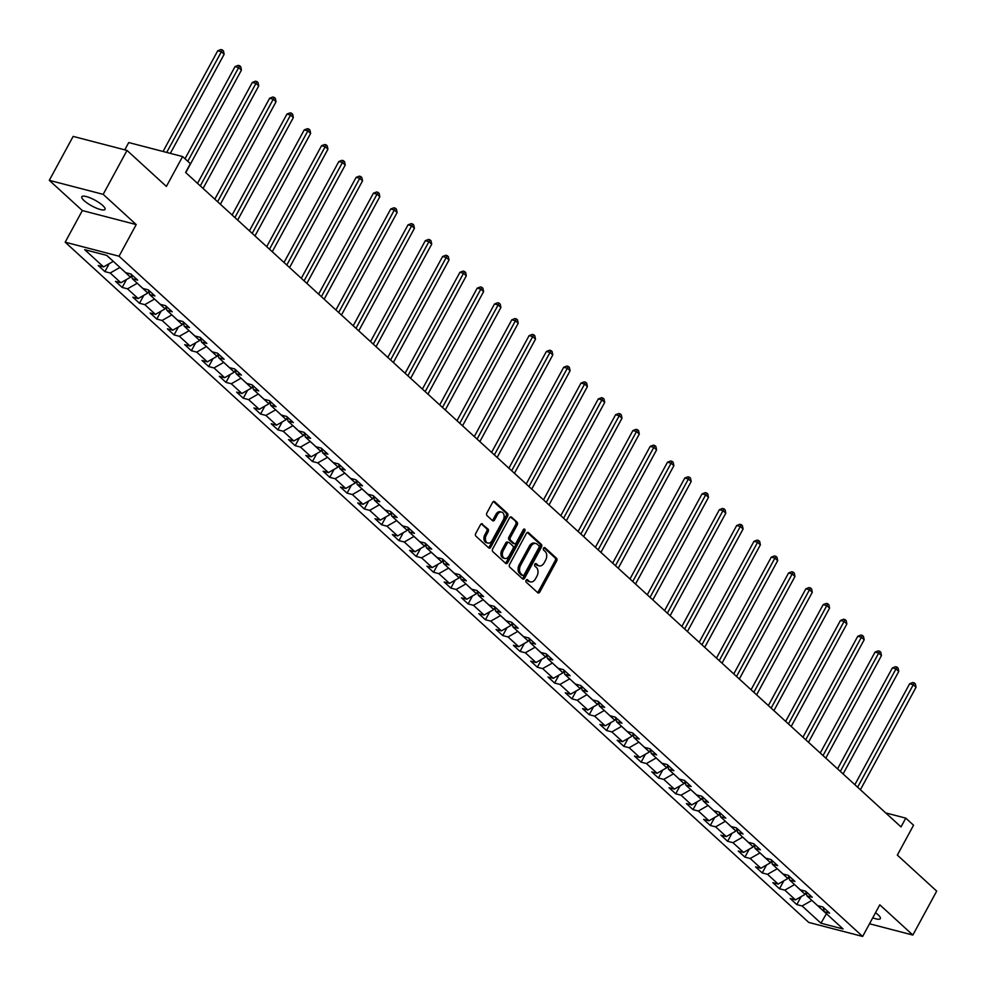<?xml version="1.0" encoding="UTF-8"?>
<svg xmlns="http://www.w3.org/2000/svg" width="986" height="986" viewBox="0 0 986 986"><rect width="100%" height="100%" fill="white"/><g stroke="black" fill="none" stroke-linecap="round" stroke-linejoin="round"><path stroke-width="1.48" d="M526.105 580.273A1.417 0.974 104.6 0 0 526.216 582.184L537.777 592.759A2.021 1.393 104.6 0 0 538.208 592.993A2.021 1.393 104.6 0 0 539.798 592.031L556.659 560.985A2.021 1.393 104.6 0 0 556.511 558.261L544.938 547.686A1.417 0.974 104.6 0 0 543.631 550.102L545.122 551.47A6.483 4.437 104.6 0 1 545.615 560.171L544.21 562.76A6.483 4.437 104.6 0 1 539.095 565.853A6.483 4.437 104.6 0 1 537.727 565.089L536.236 563.721A1.417 0.974 104.6 0 0 534.917 566.137L536.421 567.505A6.483 4.437 104.6 0 1 536.902 576.218L535.497 578.807A6.483 4.437 104.6 0 1 530.382 581.888A6.483 4.437 104.6 0 1 529.026 581.136L527.522 579.768A1.417 0.974 104.6 0 0 526.105 580.273M84.106 200.639A13.212 3.278 -151.5 0 0 96.418 208.132A13.212 3.278 -151.5 0 0 105.034 209.365A13.212 3.278 -151.5 0 0 102.741 205.495A13.212 3.278 -151.5 0 0 90.429 197.989A13.212 3.278 -151.5 0 0 81.813 196.756A13.212 3.278 -151.5 0 0 84.106 200.639M872.758 917.806A13.212 3.278 -151.5 0 0 880.338 918.619A13.212 3.278 -151.5 0 0 878.045 914.737A13.212 3.278 -151.5 0 0 875.519 912.703M482.499 523.997A2.021 1.393 104.6 0 0 482.08 523.763A2.021 1.393 104.6 0 0 480.478 524.725L475.745 533.438A2.021 1.393 104.6 0 0 475.905 536.15L488.748 547.908A2.021 1.393 104.6 0 0 489.167 548.142A2.021 1.393 104.6 0 0 490.769 547.181L507.63 516.134A2.021 1.393 104.6 0 0 507.47 513.41L494.627 501.664A2.021 1.393 104.6 0 0 494.208 501.43A2.021 1.393 104.6 0 0 492.606 502.392L486.899 512.905A2.021 1.393 104.6 0 0 487.047 515.629L492.544 520.657A2.021 1.393 104.6 0 0 492.975 520.891A2.021 1.393 104.6 0 0 494.565 519.93L497.4 514.717A5.423 3.71 104.6 0 1 501.677 512.128A5.423 3.71 104.6 0 1 503.217 520.041L492.125 540.476A5.423 3.71 104.6 0 1 487.848 543.064A5.423 3.71 104.6 0 1 486.308 535.151L488.156 531.75A2.021 1.393 104.6 0 0 487.996 529.026L481.587 523.763M869.516 923.771L912.851 935.048L936.7 891.122L897.334 855.108L913.554 825.233L905.789 818.133L901.019 826.921L185.602 172.451L190.372 163.664L182.607 156.564L128.735 142.551L124.778 149.835M103.173 194.353L49.3 180.339L82.343 210.56L136.216 224.574L103.173 194.353L127.021 150.427L166.387 186.428L182.607 156.564M136.216 224.574L119.047 256.212L862.639 936.453L808.754 922.428L65.175 242.186L119.047 256.212M912.851 935.048L879.808 904.815L862.639 936.453M509.602 564.399A2.021 1.393 104.6 0 0 509.75 567.123L522.592 578.868A2.021 1.393 104.6 0 0 523.024 579.102A2.021 1.393 104.6 0 0 524.626 578.141L541.474 547.094A2.021 1.393 104.6 0 0 541.326 544.371L528.484 532.625A2.021 1.393 104.6 0 0 528.052 532.391A2.021 1.393 104.6 0 0 526.45 533.352L509.602 564.399M505.67 563.388L492.827 551.642A2.021 1.393 104.6 0 1 492.68 548.919L509.528 517.872A2.021 1.393 104.6 0 1 511.13 516.91A2.021 1.393 104.6 0 1 511.561 517.145L517.058 522.173A2.021 1.393 104.6 0 1 517.206 524.897L510.366 537.481A2.021 1.393 104.6 0 0 510.526 540.205L514.162 543.532A2.021 1.393 104.6 0 0 514.593 543.779A2.021 1.393 104.6 0 0 516.196 542.805L523.307 529.704A1.417 0.974 104.6 0 1 524.835 531.097L507.691 562.661A2.021 1.393 104.6 0 1 506.101 563.622A2.021 1.393 104.6 0 1 505.67 563.388M49.3 180.339L73.149 136.401L127.021 150.427M104.886 271.618L110.21 272.999L120.847 282.736L115.535 281.355L122.19 287.444L127.502 288.824L138.151 298.561L132.827 297.18L139.482 303.269L144.806 304.649L155.443 314.386L150.131 313.006L156.786 319.082L162.098 320.475L172.747 330.211L167.423 328.831L174.078 334.907L179.39 336.3L190.039 346.037L184.727 344.644L191.383 350.733L196.695 352.113L207.343 361.862L202.019 360.469L208.675 366.558L213.987 367.938L224.635 377.687L219.323 376.295L225.979 382.383L231.291 383.764L241.94 393.5L236.615 392.12L243.271 398.208L248.583 399.589L259.232 409.326L253.92 407.945L260.575 414.034L265.887 415.414L276.536 425.151L271.212 423.77L277.867 429.859L283.179 431.239L293.828 440.976L288.516 439.596L295.171 445.684L300.483 447.065L311.12 456.801L305.808 455.421L312.463 461.51L317.775 462.89L328.424 472.627L323.112 471.246L329.768 477.335L335.08 478.715L345.716 488.452L340.404 487.072L347.06 493.16L352.372 494.541L363.021 504.277L357.708 502.897L364.364 508.973L369.676 510.366L380.313 520.103L375 518.722L381.656 524.798L386.968 526.191L397.617 535.928L392.305 534.548L398.948 540.624L404.272 542.004L414.909 551.753L409.597 550.361L416.252 556.449L421.564 557.829L432.213 567.579L426.901 566.186L433.544 572.274L438.869 573.655L449.505 583.392L444.193 582.011L450.849 588.1L456.161 589.48L466.809 599.217L461.497 597.836L468.14 603.925L473.465 605.305L484.101 615.042L478.789 613.662L485.445 619.75L490.757 621.131L501.406 630.867L496.094 629.487L502.737 635.576L508.061 636.956L518.698 646.693L513.386 645.312L520.041 651.401L525.353 652.781L536.002 662.518L530.69 661.138L537.333 667.226L542.657 668.607L553.294 678.343L547.982 676.963L554.637 683.052L559.949 684.432L570.598 694.169L565.274 692.788L571.929 698.864L577.241 700.257L587.89 709.994L582.578 708.614L589.234 714.69L594.546 716.082L605.194 725.819L599.87 724.439L606.526 730.515L611.838 731.908L622.486 741.645L617.174 740.252L623.83 746.34L629.142 747.721L639.791 757.47L634.466 756.077L641.122 762.166L646.434 763.546L657.083 773.283L651.771 771.902L658.426 777.991L663.738 779.371L674.387 789.108L669.063 787.728L675.718 793.816L681.03 795.197L691.679 804.933L686.367 803.553L693.022 809.642L698.334 811.022L708.983 820.759L703.659 819.378L710.314 825.467L715.626 826.847L726.275 836.584L720.963 835.204L727.619 841.292L732.931 842.673L743.567 852.409L738.255 851.029L744.911 857.117L750.223 858.498L760.872 868.235L755.559 866.854L762.215 872.943L767.527 874.323L778.164 884.06L772.851 882.68L779.507 888.768L784.819 890.148L795.468 899.885L790.156 898.505L796.799 904.581L802.123 905.974L820.968 923.216L843.104 928.972L824.247 911.73L829.571 913.11L822.916 907.021L817.604 905.641L806.955 895.904L812.267 897.285L805.611 891.196L800.299 889.816L789.65 880.079L794.975 881.459L788.319 875.371L783.007 873.99L772.358 864.254L777.671 865.634L771.015 859.545L765.703 858.165L755.066 848.428L760.379 849.809L753.723 843.72L748.411 842.34L737.762 832.603L743.074 833.983L736.419 827.907L731.107 826.514L720.47 816.778L725.782 818.158L719.127 812.082L713.815 810.689L703.166 800.952L708.478 802.345L701.835 796.257L696.51 794.876L685.874 785.127L691.186 786.52L684.53 780.431L679.218 779.051L668.57 769.314L673.882 770.695L667.239 764.606L661.914 763.226L651.278 753.489L656.59 754.869L649.934 748.781L644.622 747.4L633.973 737.664L639.285 739.044L632.642 732.955L627.318 731.575L616.681 721.838L621.993 723.219L615.338 717.13L610.026 715.75L599.377 706.013L604.689 707.393L598.046 701.305L592.722 699.924L582.085 690.188L587.397 691.568L580.742 685.48L575.43 684.099L564.781 674.362L570.093 675.743L563.45 669.654L558.125 668.274L547.489 658.537L552.801 659.917L546.145 653.829L540.833 652.449L530.185 642.712L535.509 644.092L528.853 638.016L523.541 636.623L512.893 626.886L518.205 628.267L511.549 622.191L506.237 620.798L495.588 611.061L500.913 612.454L494.257 606.365L488.945 604.985L478.296 595.236L483.608 596.629L476.953 590.54L471.641 589.16L460.992 579.411L466.316 580.803L459.661 574.715L454.349 573.334L443.7 563.598L449.012 564.978L442.357 558.889L437.045 557.509L426.396 547.772L431.72 549.153L425.065 543.064L419.753 541.684L409.104 531.947L414.416 533.327L407.76 527.239L402.448 525.858L391.799 516.122L397.124 517.502L390.468 511.414L385.156 510.033L374.507 500.296L379.82 501.677L373.164 495.588L367.852 494.208L357.215 484.471L362.528 485.851L355.872 479.763L350.56 478.383L339.911 468.646L345.223 470.026L338.568 463.938L333.256 462.557L322.619 452.82L327.931 454.201L321.276 448.125L315.964 446.732L305.315 436.995L310.627 438.376L303.984 432.299L298.659 430.907L288.023 421.17L293.335 422.563L286.679 416.474L281.367 415.094L270.719 405.345L276.031 406.737L269.388 400.649L264.063 399.268L253.427 389.519L258.739 390.912L252.083 384.823L246.771 383.443L236.122 373.706L241.434 375.087L234.791 368.998L229.467 367.618L218.83 357.881L224.142 359.261L217.487 353.173L212.175 351.792L201.526 342.056L206.838 343.436L200.195 337.348L194.871 335.967L184.234 326.23L189.546 327.611L182.891 321.522L177.579 320.142L166.93 310.405L172.242 311.786L165.599 305.697L160.274 304.317L149.638 294.58L154.95 295.96L148.294 289.872L142.982 288.491L132.334 278.755L137.658 280.135L131.002 274.046L125.678 272.666L106.833 255.423L84.697 249.668L103.555 266.91L98.243 265.53L104.886 271.618L109.199 263.681M131.532 275.316L130.485 277.226L119.898 267.379M119.848 267.489L110.21 272.999M130.485 277.226L120.847 282.736M132.334 278.755L131.298 274.318M148.824 291.141L147.789 293.052L137.202 283.204M137.14 283.302L127.502 288.824M147.789 293.052L138.151 298.561M149.638 294.58L148.59 290.143M166.129 306.954L165.081 308.877L154.494 299.029M154.445 299.128L144.806 304.649M165.081 308.877L155.443 314.386M166.93 310.405L165.894 305.968M183.421 322.779L182.385 324.69L171.798 314.854M171.737 314.953L162.098 320.475M182.385 324.69L172.747 330.211M184.234 326.23L183.186 321.793M200.725 338.605L199.677 340.515L189.09 330.68M189.041 330.778L179.39 336.3M199.677 340.515L190.039 346.037M201.526 342.056L200.491 337.619M218.017 354.43L216.982 356.34L206.394 346.505M206.333 346.604L196.695 352.113M216.982 356.34L207.343 361.862M218.83 357.881L217.783 353.444M235.309 370.255L234.274 372.166L223.686 362.33M223.637 362.429L213.987 367.938M234.274 372.166L224.635 377.687M236.122 373.706L235.087 369.269M252.613 386.081L251.578 387.991L240.991 378.143M240.929 378.254L231.291 383.764M251.578 387.991L241.94 393.5M253.427 389.519L252.379 385.095M269.905 401.906L268.87 403.816L258.283 393.969M258.233 394.08L248.583 399.589M268.87 403.816L259.232 409.326M270.719 405.345L269.683 400.92M287.209 417.731L286.174 419.642L275.587 409.794M275.525 409.905L265.887 415.414M286.174 419.642L276.536 425.151M288.023 421.17L286.975 416.745M304.501 433.557L303.466 435.467L292.879 425.619M292.83 425.73L283.179 431.239M303.466 435.467L293.828 440.976M305.315 436.995L304.28 432.571M321.806 449.382L320.77 451.292L310.183 441.445M310.122 441.555L300.483 447.065M320.77 451.292L311.12 456.801M322.619 452.82L321.572 448.396M339.098 465.207L338.062 467.117L327.475 457.27M327.414 457.381L317.775 462.89M338.062 467.117L328.424 472.627M339.911 468.646L338.876 464.209M356.402 481.032L355.367 482.943L344.78 473.095M344.718 473.206L335.08 478.715M355.367 482.943L345.716 488.452M357.215 484.471L356.168 480.034M373.694 496.845L372.659 498.768L362.072 488.92M362.01 489.019L352.372 494.541M372.659 498.768L363.021 504.277M374.507 500.296L373.46 495.859M390.998 512.671L389.963 514.581L379.376 504.746M379.314 504.844L369.676 510.366M389.963 514.581L380.313 520.103M391.799 516.122L390.764 511.685M408.29 528.496L407.255 530.406L396.668 520.571M396.606 520.67L386.968 526.191M407.255 530.406L397.617 535.928M409.104 531.947L408.056 527.51M425.595 544.321L424.559 546.232L413.96 536.396M413.91 536.495L404.272 542.004M424.559 546.232L414.909 551.753M426.396 547.772L425.36 543.335M442.887 560.147L441.851 562.057L431.264 552.222M431.202 552.32L421.564 557.829M441.851 562.057L432.213 567.579M443.7 563.598L442.652 559.161M460.191 575.972L459.156 577.882L448.556 568.047M448.507 568.146L438.869 573.655M459.156 577.882L449.505 583.392M460.992 579.411L459.957 574.986M477.483 591.797L476.448 593.708L465.86 583.86M465.799 583.971L456.161 589.48M476.448 593.708L466.809 599.217M478.296 595.236L477.249 590.811M494.787 607.622L493.74 609.533L483.152 599.685M483.103 599.796L473.465 605.305M493.74 609.533L484.101 615.042M495.588 611.061L494.553 606.636M512.079 623.448L511.044 625.358L500.457 615.51M500.395 615.621L490.757 621.131M511.044 625.358L501.406 630.867M512.893 626.886L511.845 622.462M529.383 639.273L528.336 641.183L517.749 631.336M517.699 631.447L508.061 636.956M528.336 641.183L518.698 646.693M530.185 642.712L529.149 638.287M546.675 655.098L545.64 657.009L535.053 647.161M534.991 647.272L525.353 652.781M545.64 657.009L536.002 662.518M547.489 658.537L546.441 654.1M563.98 670.924L562.932 672.834L552.345 662.986M552.296 663.097L542.657 668.607M562.932 672.834L553.294 678.343M564.781 674.362L563.745 669.925M581.272 686.737L580.236 688.659L569.649 678.812M569.588 678.91L559.949 684.432M580.236 688.659L570.598 694.169M582.085 690.188L581.037 685.751M598.576 702.562L597.528 704.472L586.941 694.637M586.892 694.736L577.241 700.257M597.528 704.472L587.89 709.994M599.377 706.013L598.342 701.576M615.868 718.387L614.833 720.298L604.245 710.462M604.184 710.561L594.546 716.082M614.833 720.298L605.194 725.819M616.681 721.838L615.634 717.401M633.16 734.213L632.125 736.123L621.537 726.288M621.488 726.386L611.838 731.908M632.125 736.123L622.486 741.645M633.973 737.664L632.938 733.227M650.464 750.038L649.429 751.948L638.842 742.113M638.78 742.212L629.142 747.721M649.429 751.948L639.791 757.47M651.278 753.489L650.23 749.052M667.756 765.863L666.721 767.774L656.134 757.938M656.084 758.037L646.434 763.546M666.721 767.774L657.083 773.283M668.57 769.314L667.534 764.877M685.06 781.688L684.025 783.599L673.438 773.751M673.376 773.862L663.738 779.371M684.025 783.599L674.387 789.108M685.874 785.127L684.826 780.702M702.352 797.514L701.317 799.424L690.73 789.576M690.681 789.687L681.03 795.197M701.317 799.424L691.679 804.933M703.166 800.952L702.131 796.528M719.657 813.339L718.621 815.249L708.034 805.402M707.973 805.513L698.334 811.022M718.621 815.249L708.983 820.759M720.47 816.778L719.423 812.353M736.949 829.164L735.913 831.075L725.326 821.227M725.265 821.338L715.626 826.847M735.913 831.075L726.275 836.584M737.762 832.603L736.727 828.178M754.253 844.99L753.218 846.9L742.631 837.052M742.569 837.163L732.931 842.673M753.218 846.9L743.567 852.409M755.066 848.428L754.019 843.991M771.545 860.815L770.51 862.725L759.923 852.878M759.861 852.989L750.223 858.498M770.51 862.725L760.872 868.235M772.358 864.254L771.311 859.817M788.849 876.628L787.814 878.551L777.227 868.703M777.165 868.802L767.527 874.323M787.814 878.551L778.164 884.06M789.65 880.079L788.615 875.642M806.141 892.453L805.106 894.364L794.519 884.528M794.457 884.627L784.819 890.148M805.106 894.364L795.468 899.885M806.955 895.904L805.907 891.467M826.231 913.541L811.823 900.354M811.761 900.452L802.123 905.974M826.416 913.702L820.968 923.216M824.247 911.73L823.211 907.293M82.343 210.56L65.175 242.186M905.789 818.133L885.711 812.908M106.599 255.362L113.254 261.29M113.193 261.401L103.555 266.91M801.113 896.656L796.799 904.581M783.808 880.831L779.507 888.768M766.516 865.005L762.215 872.943M749.212 849.18L744.911 857.117M731.92 833.355L727.619 841.292M714.628 817.53L710.314 825.467M697.324 801.704L693.022 809.642M680.032 785.879L675.718 793.816M662.728 770.066L658.426 777.991M645.436 754.241L641.122 762.166M628.131 738.415L623.83 746.34M610.839 722.59L606.526 730.515M593.535 706.765L589.234 714.69M576.243 690.939L571.929 698.864M558.939 675.114L554.637 683.052M541.647 659.289L537.333 667.226M524.342 643.464L520.041 651.401M507.05 627.638L502.737 635.576M489.746 611.813L485.445 619.75M472.454 595.988L468.14 603.925M455.15 580.175L450.849 588.1M437.858 564.349L433.544 572.274M420.554 548.524L416.252 556.449M403.262 532.699L398.948 540.624M385.957 516.874L381.656 524.798M368.665 501.048L364.364 508.973M351.361 485.223L347.06 493.16M334.069 469.398L329.768 477.335M316.777 453.572L312.463 461.51M299.473 437.747L295.171 445.684M282.181 421.922L277.867 429.859M264.877 406.096L260.575 414.034M247.585 390.271L243.271 398.208M230.28 374.458L225.979 382.383M212.988 358.633L208.675 366.558M195.684 342.808L191.383 350.733M178.392 326.982L174.078 334.907M161.088 311.157L156.786 319.082M143.796 295.332L139.482 303.269M126.491 279.506L122.19 287.444M526.512 579.793L527.559 580.754A6.483 4.437 104.6 0 0 528.927 581.506L530.382 581.888M539.095 565.853L537.641 565.471A6.483 4.437 104.6 0 1 536.273 564.719L535.213 563.745M537.518 592.512A2.021 1.393 104.6 0 0 538.344 591.649L555.204 560.603A2.021 1.393 104.6 0 0 555.056 557.891L543.927 547.711M522.333 578.622A2.021 1.393 104.6 0 0 523.159 577.759L540.02 546.712A2.021 1.393 104.6 0 0 539.872 544.001L527.288 532.489M522.703 575.356A1.417 0.974 104.6 0 0 524.121 574.85L538.923 547.6A1.417 0.974 104.6 0 0 538.812 545.689L537.234 544.247A6.483 4.437 104.6 0 0 535.879 543.496A6.483 4.437 104.6 0 0 530.764 546.589L520.645 565.212A6.483 4.437 104.6 0 0 521.126 573.914L522.703 575.356L521.249 574.986A1.417 0.974 104.6 0 0 521.89 575.146M535.879 543.496L534.412 543.113A6.483 4.437 104.6 0 0 529.297 546.207L530.764 546.589M521.249 574.986L519.671 573.532A6.483 4.437 104.6 0 1 519.191 564.83L529.297 546.207M510.366 517.009L517.058 522.173M513.62 543.397A2.021 1.393 104.6 0 1 513.139 543.397A2.021 1.393 104.6 0 1 512.708 543.163L509.059 539.823A2.021 1.393 104.6 0 1 508.912 537.099L515.752 524.515A2.021 1.393 104.6 0 0 515.592 521.791M505.399 563.142A2.021 1.393 104.6 0 0 506.237 562.279L523.381 530.715A1.417 0.974 104.6 0 0 523.566 529.346M503.279 550.545A5.423 3.71 104.6 0 0 504.82 558.458A5.423 3.71 104.6 0 0 509.096 555.87L513.003 548.672A2.021 1.393 104.6 0 0 512.856 545.948L509.207 542.62A2.021 1.393 104.6 0 0 508.788 542.386A2.021 1.393 104.6 0 0 507.186 543.348L503.279 550.545L501.825 550.163A5.423 3.71 104.6 0 0 503.365 558.076L504.82 558.458M507.753 542.238A2.021 1.393 104.6 0 0 507.322 542.004A2.021 1.393 104.6 0 0 505.732 542.966L507.186 543.348M501.825 550.163L505.732 542.966M487.848 543.064L486.394 542.682A5.423 3.71 104.6 0 1 484.853 534.769L486.702 531.368A2.021 1.393 104.6 0 0 486.542 528.644L481.316 523.862M501.677 512.128L500.222 511.746A5.423 3.71 104.6 0 0 495.946 514.335L497.4 514.717M492.273 520.411A2.021 1.393 104.6 0 0 493.111 519.548L495.946 514.335M488.477 547.661A2.021 1.393 104.6 0 0 489.315 546.799L506.175 515.752A2.021 1.393 104.6 0 0 506.015 513.028L493.444 501.529M860.396 789.761L916.056 687.242L913.295 684.715L909.647 683.766L854.85 784.683M909.647 683.766L912.814 682.522L914.268 682.904L857.623 787.222M914.268 682.904L915.378 683.914L916.056 687.242M843.104 773.936L898.764 671.417L895.991 668.89L892.355 667.941L837.558 768.858M892.355 667.941L895.51 666.696L896.977 667.078L840.331 771.397M896.977 667.078L898.086 668.089L898.764 671.417M825.8 758.111L881.459 655.604L878.699 653.065L875.05 652.116L820.253 753.033M875.05 652.116L878.218 650.871L879.672 651.253L823.027 755.572M879.672 651.253L880.781 652.264L881.459 655.604M808.508 742.285L864.167 639.778L861.394 637.239L857.758 636.29L802.961 737.208M857.758 636.29L860.914 635.046L862.38 635.428L805.735 739.746M862.38 635.428L863.49 636.438L864.167 639.778M791.203 726.46L846.875 623.953L844.102 621.414L840.454 620.465L785.657 721.395M840.454 620.465L843.622 619.233L845.076 619.602L788.43 723.934M845.076 619.602L846.185 620.625L846.875 623.953M773.911 710.635L829.571 608.128L826.798 605.589L823.162 604.64L768.365 705.569M823.162 604.64L826.317 603.407L827.784 603.777L771.138 708.108M827.784 603.777L828.893 604.8L829.571 608.128M756.607 694.81L812.279 592.303L809.506 589.764L805.858 588.815L751.061 689.744M805.858 588.815L809.025 587.582L810.48 587.952L753.846 692.283M810.48 587.952L811.589 588.975L812.279 592.303M739.315 678.997L794.975 576.477L792.202 573.938L788.566 572.989L733.769 673.919M788.566 572.989L791.733 571.757L793.188 572.139L736.542 676.458M793.188 572.139L794.297 573.149L794.975 576.477M722.011 663.171L777.683 560.652L774.91 558.113L771.262 557.164L716.465 658.093M771.262 557.164L774.429 555.931L775.883 556.314L719.25 660.632M775.883 556.314L776.993 557.324L777.683 560.652M704.719 647.346L760.379 544.827L757.605 542.288L753.97 541.339L699.173 642.268M753.97 541.339L757.137 540.106L758.591 540.488L701.946 644.807M758.591 540.488L759.701 541.499L760.379 544.827M687.427 631.521L743.087 529.001L740.313 526.462L736.665 525.526L681.868 626.443M736.665 525.526L739.833 524.281L741.287 524.663L684.654 628.982M741.287 524.663L742.396 525.674L743.087 529.001M670.123 615.695L725.782 513.176L723.009 510.637L719.373 509.7L664.576 610.617M719.373 509.7L722.541 508.456L723.995 508.838L667.349 613.156M723.995 508.838L725.104 509.848L725.782 513.176M652.831 599.87L708.49 497.351L705.717 494.824L702.069 493.875L647.272 594.792M702.069 493.875L705.236 492.63L706.691 493.012L650.057 597.331M706.691 493.012L707.8 494.023L708.49 497.351M635.526 584.045L691.186 481.525L688.413 478.999L684.777 478.05L629.98 578.967M684.777 478.05L687.945 476.805L689.399 477.187L632.753 581.506M689.399 477.187L690.508 478.198L691.186 481.525M618.234 568.219L673.894 465.7L671.121 463.173L667.473 462.224L612.676 563.142M667.473 462.224L670.64 460.98L672.095 461.362L615.461 565.681M672.095 461.362L673.204 462.372L673.894 465.7M600.93 552.394L656.59 449.887L653.817 447.348L650.181 446.399L595.384 547.316M650.181 446.399L653.348 445.154L654.803 445.536L598.157 549.855M654.803 445.536L655.912 446.547L656.59 449.887M583.638 536.569L639.298 434.062L636.525 431.523L632.889 430.574L578.092 531.503M632.889 430.574L636.044 429.341L637.498 429.711L580.865 534.042M637.498 429.711L638.608 430.734L639.298 434.062M566.334 520.744L621.993 418.237L619.22 415.698L615.584 414.749L560.788 515.678M615.584 414.749L618.752 413.516L620.206 413.886L563.561 518.217M620.206 413.886L621.316 414.909L621.993 418.237M549.042 504.918L604.701 402.411L601.928 399.872L598.292 398.923L543.496 499.853M598.292 398.923L601.448 397.691L602.902 398.061L546.269 502.392M602.902 398.061L604.011 399.084L604.701 402.411M531.737 489.105L587.397 386.586L584.624 384.047L580.988 383.098L526.191 484.027M580.988 383.098L584.156 381.865L585.61 382.235L528.964 486.566M585.61 382.235L586.719 383.258L587.397 386.586M514.445 473.28L570.105 370.761L567.332 368.222L563.696 367.273L508.899 468.202M563.696 367.273L566.851 366.04L568.306 366.422L511.672 470.741M568.306 366.422L569.415 367.433L570.105 370.761M497.141 457.455L552.801 354.935L550.028 352.396L546.392 351.447L491.595 452.377M546.392 351.447L549.559 350.215L551.014 350.597L494.368 454.916M551.014 350.597L552.123 351.608L552.801 354.935M479.849 441.629L535.509 339.11L532.736 336.571L529.1 335.634L474.303 436.551M529.1 335.634L532.255 334.39L533.709 334.772L477.076 439.09M533.709 334.772L534.819 335.782L535.509 339.11M462.545 425.804L518.205 323.285L515.444 320.746L511.796 319.809L456.999 420.726M511.796 319.809L514.963 318.564L516.418 318.946L459.772 423.265M516.418 318.946L517.527 319.957L518.205 323.285M445.253 409.979L500.913 307.459L498.14 304.933L494.504 303.984L439.707 404.901M494.504 303.984L497.659 302.739L499.126 303.121L442.48 407.44M499.126 303.121L500.222 304.132L500.913 307.459M427.949 394.154L483.608 291.634L480.848 289.108L477.199 288.159L422.402 389.076M477.199 288.159L480.367 286.914L481.821 287.296L425.176 391.615M481.821 287.296L482.93 288.306L483.608 291.634M410.657 378.328L466.316 275.809L463.543 273.282L459.907 272.333L405.11 373.25M459.907 272.333L463.063 271.088L464.529 271.47L407.884 375.789M464.529 271.47L465.638 272.481L466.316 275.809M393.352 362.503L449.024 259.996L446.251 257.457L442.603 256.508L387.806 357.425M442.603 256.508L445.771 255.263L447.225 255.645L390.579 359.964M447.225 255.645L448.334 256.656L449.024 259.996M376.06 346.678L431.72 244.171L428.947 241.632L425.311 240.683L370.514 341.612M425.311 240.683L428.466 239.438L429.933 239.82L373.287 344.151M429.933 239.82L431.042 240.843L431.72 244.171M358.756 330.852L414.428 228.345L411.655 225.806L408.007 224.857L353.21 325.787M408.007 224.857L411.174 223.625L412.629 223.995L355.995 328.326M412.629 223.995L413.738 225.018L414.428 228.345M341.464 315.027L397.124 212.52L394.351 209.981L390.715 209.032L335.918 309.961M390.715 209.032L393.882 207.799L395.337 208.169L338.691 312.5M395.337 208.169L396.446 209.192L397.124 212.52M324.16 299.214L379.832 196.695L377.059 194.156L373.411 193.207L318.614 294.136M373.411 193.207L376.578 191.974L378.032 192.344L321.399 296.675M378.032 192.344L379.142 193.367L379.832 196.695M306.868 283.389L362.528 180.869L359.754 178.33L356.119 177.381L301.322 278.311M356.119 177.381L359.286 176.149L360.74 176.531L304.095 280.85M360.74 176.531L361.85 177.542L362.528 180.869M289.576 267.563L345.236 165.044L342.462 162.505L338.814 161.556L284.017 262.486M338.814 161.556L341.982 160.324L343.436 160.706L286.803 265.024M343.436 160.706L344.545 161.716L345.236 165.044M272.272 251.738L327.931 149.219L325.158 146.68L321.522 145.743L266.725 246.66M321.522 145.743L324.69 144.498L326.144 144.88L269.498 249.199M326.144 144.88L327.253 145.891L327.931 149.219M254.98 235.913L310.639 133.393L307.866 130.855L304.218 129.918L249.421 230.835M304.218 129.918L307.385 128.673L308.84 129.055L252.206 233.374M308.84 129.055L309.949 130.066L310.639 133.393M237.675 220.088L293.335 117.568L290.562 115.042L286.926 114.093L232.129 215.01M286.926 114.093L290.094 112.848L291.548 113.23L234.902 217.549M291.548 113.23L292.657 114.24L293.335 117.568M220.383 204.262L276.043 101.743L273.27 99.216L269.622 98.267L214.825 199.184M269.622 98.267L272.789 97.022L274.244 97.404L217.61 201.723M274.244 97.404L275.353 98.415L276.043 101.743M203.079 188.437L258.739 85.918L255.966 83.391L252.33 82.442L197.533 183.359M252.33 82.442L255.497 81.197L256.952 81.579L200.306 185.898M256.952 81.579L258.061 82.59L258.739 85.918M185.787 172.612L241.447 70.105L238.674 67.566L235.025 66.617L185.011 158.758M235.025 66.617L238.193 65.372L239.647 65.754L187.784 161.297M239.647 65.754L240.757 66.765L241.447 70.105M170.344 153.372L224.142 54.279L221.369 51.74L217.733 50.791L163.072 151.474M217.733 50.791L220.901 49.547L222.355 49.929L166.708 152.423M222.355 49.929L223.465 50.952L224.142 54.279M527.559 580.754L529.026 581.136M535.595 563.561L536.236 563.721M536.273 564.719L537.727 565.089M544.309 547.513L544.938 547.686M555.056 557.891L556.511 558.261M555.204 560.603L556.659 560.985M538.344 591.649L539.798 592.031M526.881 579.595L527.522 579.768M527.572 532.391L528.484 532.625M539.872 544.001L541.326 544.371M540.02 546.712L541.474 547.094M523.159 577.759L524.626 578.141M519.191 564.83L520.645 565.212M519.671 573.532L521.126 573.914M510.637 516.91L511.561 517.145M515.752 524.515L517.206 524.897M508.912 537.099L510.366 537.481M509.059 539.823L510.526 540.205M512.708 543.163L514.162 543.532M523.381 530.715L524.835 531.097M506.237 562.279L507.691 562.661M486.542 528.644L487.996 529.026M486.702 531.368L488.156 531.75M484.853 534.769L486.308 535.151M493.111 519.548L494.565 519.93M493.715 501.418L494.627 501.664M506.015 513.028L507.47 513.41M506.175 515.752L507.63 516.134M489.315 546.799L490.769 547.181M521.557 575.146L523.011 575.528M513.139 543.397L514.593 543.779M507.322 542.004L508.788 542.386"/></g></svg>
